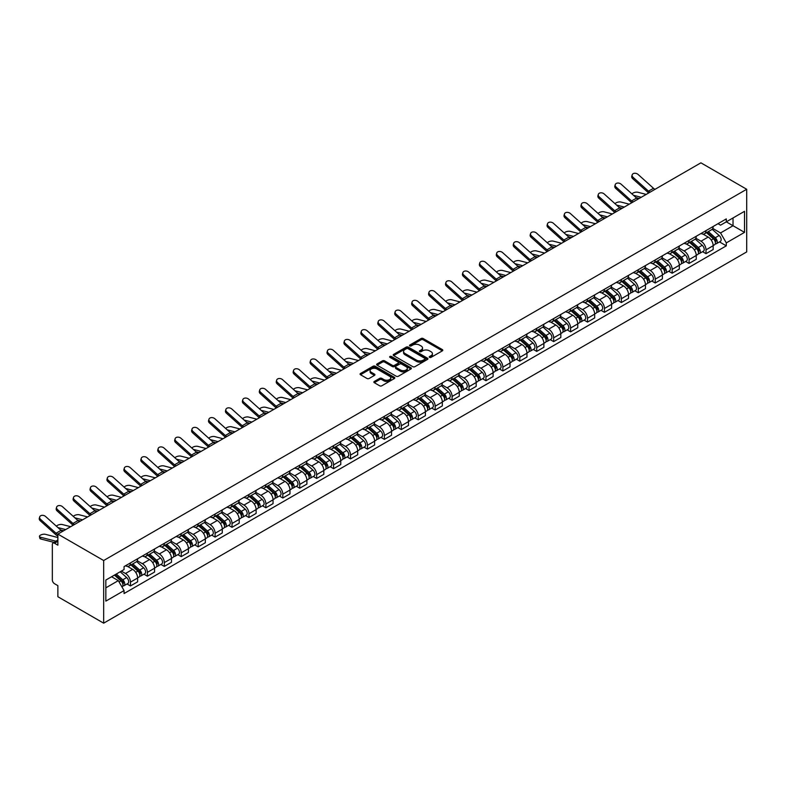 <?xml version="1.0" encoding="UTF-8"?>
<svg xmlns="http://www.w3.org/2000/svg" width="786" height="786" viewBox="0 0 786 786"><rect width="100%" height="100%" fill="white"/><g stroke="black" fill="none" stroke-linecap="round" stroke-linejoin="round"><path stroke-width="1.18" d="M429.549 357.375A1.051 0.609 0 0 0 431.042 357.375L442.361 350.841A1.503 0.874 0 0 0 442.803 350.222A1.503 0.874 0 0 0 442.361 349.603L423.192 338.54A1.503 0.874 0 0 0 421.06 338.54L409.742 345.074A1.051 0.609 0 0 0 411.235 345.928L412.699 345.083A4.824 2.78 0 0 1 419.518 345.083L421.109 346.007A4.824 2.78 0 0 1 422.524 347.982A4.824 2.78 0 0 1 421.109 349.947L419.645 350.792A1.051 0.609 0 0 0 421.139 351.656L422.603 350.811A4.824 2.78 0 0 1 429.421 350.811L431.023 351.725A4.824 2.78 0 0 1 432.428 353.7A4.824 2.78 0 0 1 431.023 355.665L429.549 356.51A1.051 0.609 0 0 0 429.549 357.375L429.549 356.51M374.303 381.465A1.503 0.874 0 0 0 373.861 382.075A1.503 0.874 0 0 0 374.303 382.694L379.677 385.798A1.503 0.874 0 0 0 381.809 385.798L394.375 378.538A1.503 0.874 0 0 0 394.818 377.928A1.503 0.874 0 0 0 394.375 377.309L375.207 366.237A1.503 0.874 0 0 0 373.075 366.237L360.509 373.497A1.503 0.874 0 0 0 360.067 374.116A1.503 0.874 0 0 0 360.509 374.726L367.003 378.479A1.503 0.874 0 0 0 369.135 378.479L374.509 375.374A1.503 0.874 0 0 0 374.951 374.755A1.503 0.874 0 0 0 374.509 374.146L371.297 372.279A4.028 2.329 0 0 1 370.108 370.638A4.028 2.329 0 0 1 372.603 368.487A4.028 2.329 0 0 1 376.995 368.998L389.61 376.278A4.028 2.329 0 0 1 390.789 377.928A4.028 2.329 0 0 1 388.304 380.07A4.028 2.329 0 0 1 383.912 379.569L381.809 378.351A1.503 0.874 0 0 0 379.677 378.351L374.303 381.465L374.303 382.694M103.664 560.516L57.869 534.087L700.906 162.83L746.7 189.269L103.664 560.516L103.664 623.17L746.7 251.913L746.7 189.269M412.807 366.669A1.503 0.874 0 0 0 414.939 366.669L427.505 359.418A1.503 0.874 0 0 0 427.948 358.799A1.503 0.874 0 0 0 427.505 358.19L408.327 347.117A1.503 0.874 0 0 0 406.205 347.117L393.629 354.378A1.503 0.874 0 0 0 393.197 354.987A1.503 0.874 0 0 0 393.629 355.606L412.807 366.669M390.377 357.601A1.051 0.609 0 0 1 391.448 357.748L410.921 368.988L398.374 376.239A1.503 0.874 0 0 1 396.242 376.239L377.074 365.166L377.074 363.938A1.503 0.874 0 0 0 376.632 364.547A1.503 0.874 0 0 0 377.074 365.166M377.074 363.938L382.448 360.833A1.503 0.874 0 0 1 384.58 360.833L392.352 365.323A1.503 0.874 0 0 0 394.484 365.323L398.05 363.26A1.503 0.874 0 0 0 398.492 362.641A1.503 0.874 0 0 0 398.05 362.032L389.954 357.355A1.051 0.609 0 0 1 391.448 356.49L410.94 367.75A1.503 0.874 0 0 1 411.383 368.359A1.503 0.874 0 0 1 410.94 368.978L410.94 367.75M57.869 534.087L57.869 545.17L54.509 543.234A3.065 1.769 -120 0 0 52.976 543.077A3.065 1.769 -120 0 0 52.338 544.482L52.338 579.94A3.065 1.769 -120 0 0 54.509 583.703L57.869 585.639L57.869 596.731L103.664 623.17M706.005 230.612A7.054 4.077 60 0 1 704.551 233.786L711.703 229.65A7.054 4.077 -120 0 0 713.167 226.486M695.846 238.217L701.014 241.204A7.054 4.077 60 0 1 706.005 249.85L713.167 245.713A7.054 4.077 -120 0 0 708.176 237.067L703.057 234.11M713.167 245.713L713.167 249.535L706.005 253.672L702.576 251.687M704.551 233.786A7.054 4.077 60 0 1 701.073 233.462M706.005 249.85L706.005 253.672M689.076 240.388A7.054 4.077 60 0 1 687.622 243.562L694.785 239.425A7.054 4.077 -120 0 0 696.239 236.252M685.647 261.463L689.076 263.448L696.239 259.311L696.239 255.489A7.054 4.077 -120 0 0 691.248 246.843L686.129 243.886M687.622 243.562A7.054 4.077 60 0 1 684.144 243.238M678.917 247.993L684.085 250.98A7.054 4.077 60 0 1 689.076 259.626L689.076 263.448M672.148 250.164A7.054 4.077 60 0 1 670.694 253.328L677.856 249.191A7.054 4.077 -120 0 0 679.31 246.028M668.719 271.239L672.158 273.214L679.31 269.087L679.31 265.265A7.054 4.077 -120 0 0 674.319 256.619L669.2 253.652M670.694 253.328A7.054 4.077 60 0 1 667.216 253.013M661.989 257.759L667.157 260.746A7.054 4.077 60 0 1 672.158 269.392L672.158 273.214M655.229 259.94A7.054 4.077 60 0 1 653.765 263.104L660.928 258.967A7.054 4.077 -120 0 0 662.392 255.804M651.79 281.005L655.229 282.989L662.392 278.853L662.392 275.031A7.054 4.077 -120 0 0 657.391 266.385L652.272 263.428M653.765 263.104A7.054 4.077 60 0 1 650.287 262.789M645.06 267.535L650.238 270.522A7.054 4.077 60 0 1 655.229 279.168L655.229 282.989M638.301 269.706A7.054 4.077 60 0 1 636.837 272.88L643.999 268.743A7.054 4.077 -120 0 0 645.463 265.57M634.862 290.781L638.301 292.765L645.463 288.629L645.463 284.807A7.054 4.077 -120 0 0 640.472 276.161L635.343 273.204M636.837 272.88A7.054 4.077 60 0 1 633.359 272.555M628.132 277.311L633.31 280.297A7.054 4.077 60 0 1 638.301 288.943L638.301 292.765M621.372 279.482A7.054 4.077 60 0 1 619.908 282.646L627.071 278.519A7.054 4.077 -120 0 0 628.535 275.346M617.934 300.557L621.372 302.531L628.535 298.405L628.535 294.583A7.054 4.077 -120 0 0 623.544 285.937L618.415 282.98M619.908 282.646A7.054 4.077 60 0 1 616.43 282.331M611.203 287.087L616.381 290.073A7.054 4.077 60 0 1 621.372 298.719L621.372 302.531M604.444 289.258A7.054 4.077 60 0 1 602.98 292.421L610.142 288.285A7.054 4.077 -120 0 0 611.606 285.122M601.005 310.323L604.444 312.307L611.606 308.171L611.606 304.349A7.054 4.077 -120 0 0 606.615 295.703L601.487 292.746M602.98 292.421A7.054 4.077 60 0 1 599.502 292.107M594.275 296.853L599.453 299.839A7.054 4.077 60 0 1 604.444 308.485L604.444 312.307M587.515 299.024A7.054 4.077 60 0 1 586.051 302.197L593.214 298.061A7.054 4.077 -120 0 0 594.678 294.897M584.077 320.099L587.515 322.083L594.678 317.947L594.678 314.125A7.054 4.077 -120 0 0 589.687 305.479L584.558 302.522M586.051 302.197A7.054 4.077 60 0 1 582.573 301.873M577.346 306.628L582.524 309.615A7.054 4.077 60 0 1 587.515 318.261L587.515 322.083M570.587 308.8A7.054 4.077 60 0 1 569.123 311.973L576.285 307.837A7.054 4.077 -120 0 0 577.749 304.663M567.158 329.874L570.587 331.859L577.749 327.723L577.749 323.901A7.054 4.077 -120 0 0 572.758 315.255L567.63 312.297M569.123 311.973A7.054 4.077 60 0 1 565.655 311.649M560.428 316.404L565.596 319.391A7.054 4.077 60 0 1 570.587 328.037L570.587 331.859M553.658 318.576A7.054 4.077 60 0 1 552.194 321.739L559.357 317.613A7.054 4.077 -120 0 0 560.821 314.439M550.229 339.65L553.658 341.625L560.821 337.499L560.821 333.677A7.054 4.077 -120 0 0 555.83 325.031L550.701 322.064M552.194 321.739A7.054 4.077 60 0 1 548.726 321.425M543.499 326.18L548.667 329.157A7.054 4.077 60 0 1 553.658 337.803L553.658 341.625M536.73 328.351A7.054 4.077 60 0 1 535.266 331.515L542.428 327.379A7.054 4.077 -120 0 0 543.892 324.215M533.301 349.416L536.73 351.401L543.892 347.265L543.892 343.443A7.054 4.077 -120 0 0 538.901 334.797L533.773 331.839M535.266 331.515A7.054 4.077 60 0 1 531.798 331.201M526.571 335.946L531.739 338.933A7.054 4.077 60 0 1 536.73 347.579L536.73 351.401M519.801 338.118A7.054 4.077 60 0 1 518.338 341.291L525.5 337.155A7.054 4.077 -120 0 0 526.964 333.981M516.373 359.192L519.801 361.177L526.964 357.041L526.964 353.219A7.054 4.077 -120 0 0 521.973 344.573L516.844 341.615M518.338 341.291A7.054 4.077 60 0 1 514.869 340.967M509.642 345.722L514.81 348.709A7.054 4.077 60 0 1 519.801 357.355L519.801 361.177M502.873 347.893A7.054 4.077 60 0 1 501.419 351.067L508.571 346.931A7.054 4.077 -120 0 0 510.035 343.757M499.444 368.968L502.873 370.953L510.035 366.816L510.035 362.994A7.054 4.077 -120 0 0 505.044 354.348L499.916 351.391M501.419 351.067A7.054 4.077 60 0 1 497.941 350.743M492.714 355.498L497.882 358.485A7.054 4.077 60 0 1 502.873 367.131L502.873 370.953M485.945 357.669A7.054 4.077 60 0 1 484.49 360.833L491.653 356.697A7.054 4.077 -120 0 0 493.107 353.533M482.516 378.734L485.945 380.719L493.107 376.582L493.107 372.76A7.054 4.077 -120 0 0 488.116 364.115L482.997 361.157M484.49 360.833A7.054 4.077 60 0 1 481.012 360.519M475.785 365.264L480.953 368.251A7.054 4.077 60 0 1 485.945 376.897L485.945 380.719M469.016 367.435A7.054 4.077 60 0 1 467.562 370.609L474.724 366.473A7.054 4.077 -120 0 0 476.178 363.309M465.587 388.51L469.016 390.495L476.178 386.358L476.178 382.536A7.054 4.077 -120 0 0 471.187 373.89L466.069 370.933M467.562 370.609A7.054 4.077 60 0 1 464.084 370.294M458.857 375.04L464.025 378.027A7.054 4.077 60 0 1 469.016 386.673L469.016 390.495M452.097 377.211A7.054 4.077 60 0 1 450.633 380.385L457.796 376.248A7.054 4.077 -120 0 0 459.25 373.075M448.659 398.286L452.097 400.27L459.26 396.134L459.26 392.312A7.054 4.077 -120 0 0 454.259 383.666L449.14 380.709M450.633 380.385A7.054 4.077 60 0 1 447.155 380.06M441.929 384.816L447.106 387.803A7.054 4.077 60 0 1 452.097 396.449L452.097 400.27M435.169 386.987A7.054 4.077 60 0 1 433.705 390.151L440.867 386.024A7.054 4.077 -120 0 0 442.331 382.851M431.73 408.062L435.169 410.037L442.331 405.91L442.331 402.088A7.054 4.077 -120 0 0 437.34 393.442L432.212 390.475M433.705 390.151A7.054 4.077 60 0 1 430.227 389.836M425 394.592L430.178 397.569A7.054 4.077 60 0 1 435.169 406.215L435.169 410.037M418.24 396.763A7.054 4.077 60 0 1 416.776 399.927L423.939 395.79A7.054 4.077 -120 0 0 425.403 392.627M414.802 417.828L418.24 419.812L425.403 415.676L425.403 411.854A7.054 4.077 -120 0 0 420.412 403.208L415.283 400.251M416.776 399.927A7.054 4.077 60 0 1 413.298 399.612M408.072 404.358L413.249 407.345A7.054 4.077 60 0 1 418.24 415.99L418.24 419.812M401.312 406.529A7.054 4.077 60 0 1 399.848 409.703L407.01 405.566A7.054 4.077 -120 0 0 408.474 402.393M397.873 427.604L401.312 429.588L408.474 425.452L408.474 421.63A7.054 4.077 -120 0 0 403.483 412.984L398.355 410.027M399.848 409.703A7.054 4.077 60 0 1 396.37 409.378M391.143 414.134L396.321 417.12A7.054 4.077 60 0 1 401.312 425.766L401.312 429.588M384.383 416.305A7.054 4.077 60 0 1 382.92 419.478L390.082 415.342A7.054 4.077 -120 0 0 391.546 412.169M380.945 437.38L384.383 439.364L391.546 435.228L391.546 431.406A7.054 4.077 -120 0 0 386.555 422.76L381.426 419.803M382.92 419.478A7.054 4.077 60 0 1 379.442 419.154M374.215 423.909L379.392 426.896A7.054 4.077 60 0 1 384.383 435.542L384.383 439.364M367.455 426.081A7.054 4.077 60 0 1 365.991 429.244L373.154 425.108A7.054 4.077 -120 0 0 374.617 421.944M364.016 447.146L367.455 449.13L374.617 444.994L374.617 441.172A7.054 4.077 -120 0 0 369.626 432.536L364.498 429.569M365.991 429.244A7.054 4.077 60 0 1 362.513 428.93M357.286 433.675L362.464 436.662A7.054 4.077 60 0 1 367.455 445.308L367.455 449.13M350.527 435.847A7.054 4.077 60 0 1 349.063 439.02L356.225 434.884A7.054 4.077 -120 0 0 357.689 431.72M347.098 456.921L350.527 458.906L357.689 454.77L357.689 450.948A7.054 4.077 -120 0 0 352.698 442.302L347.569 439.345M349.063 439.02A7.054 4.077 60 0 1 345.594 438.706M340.367 443.451L345.535 446.438A7.054 4.077 60 0 1 350.527 455.084L350.527 458.906M333.598 445.623A7.054 4.077 60 0 1 332.134 448.796L339.297 444.66A7.054 4.077 -120 0 0 340.76 441.486M330.169 466.697L333.598 468.682L340.76 464.546L340.76 460.724A7.054 4.077 -120 0 0 335.769 452.078L330.641 449.12M332.134 448.796A7.054 4.077 60 0 1 328.666 448.472M323.439 453.227L328.607 456.214A7.054 4.077 60 0 1 333.598 464.86L333.598 468.682M316.67 455.399A7.054 4.077 60 0 1 315.206 458.562L322.368 454.436A7.054 4.077 -120 0 0 323.832 451.262M313.241 476.473L316.67 478.448L323.832 474.322L323.832 470.5A7.054 4.077 -120 0 0 318.841 461.854L313.712 458.886M315.206 458.562A7.054 4.077 60 0 1 311.737 458.248M306.511 463.003L311.678 465.99A7.054 4.077 60 0 1 316.67 474.626L316.67 478.448M299.741 465.174A7.054 4.077 60 0 1 298.287 468.338L305.44 464.202A7.054 4.077 -120 0 0 306.904 461.038M296.312 486.239L299.741 488.224L306.904 484.088L306.904 480.266A7.054 4.077 -120 0 0 301.912 471.62L296.784 468.662M298.287 468.338A7.054 4.077 60 0 1 294.809 468.024M289.582 472.769L294.75 475.756A7.054 4.077 60 0 1 299.741 484.402L299.741 488.224M282.813 474.94A7.054 4.077 60 0 1 281.359 478.114L288.521 473.978A7.054 4.077 -120 0 0 289.975 470.804M279.384 496.015L282.813 498L289.975 493.863L289.975 490.042A7.054 4.077 -120 0 0 284.984 481.396L279.865 478.438M281.359 478.114A7.054 4.077 60 0 1 277.88 477.79M272.654 482.545L277.822 485.532A7.054 4.077 60 0 1 282.813 494.178L282.813 498M265.884 484.716A7.054 4.077 60 0 1 264.43 487.89L271.592 483.754A7.054 4.077 -120 0 0 273.047 480.58M262.455 505.791L265.884 507.776L273.047 503.639L273.047 499.817A7.054 4.077 -120 0 0 268.055 491.171L262.937 488.214M264.43 487.89A7.054 4.077 60 0 1 260.952 487.566M255.725 492.321L260.893 495.308A7.054 4.077 60 0 1 265.884 503.954L265.884 507.776M248.966 494.492A7.054 4.077 60 0 1 247.502 497.656L254.664 493.52A7.054 4.077 -120 0 0 256.118 490.356M245.527 515.567L248.966 517.542L256.118 513.405L256.118 509.583A7.054 4.077 -120 0 0 251.127 500.947L246.008 497.98M247.502 497.656A7.054 4.077 60 0 1 244.024 497.341M238.797 502.087L243.974 505.074A7.054 4.077 60 0 1 248.966 513.72L248.966 517.542M232.037 504.258A7.054 4.077 60 0 1 230.573 507.432L237.736 503.295A7.054 4.077 -120 0 0 239.199 500.132M228.598 525.333L232.037 527.318L239.199 523.181L239.199 519.359A7.054 4.077 -120 0 0 234.208 510.713L229.08 507.756M230.573 507.432A7.054 4.077 60 0 1 227.095 507.117M221.868 511.863L227.046 514.85A7.054 4.077 60 0 1 232.037 523.496L232.037 527.318M215.109 514.034A7.054 4.077 60 0 1 213.645 517.208L220.807 513.071A7.054 4.077 -120 0 0 222.271 509.898M211.67 535.109L215.109 537.093L222.271 532.957L222.271 529.135A7.054 4.077 -120 0 0 217.28 520.489L212.151 517.532M213.645 517.208A7.054 4.077 60 0 1 210.167 516.883M204.94 521.639L210.117 524.626A7.054 4.077 60 0 1 215.109 533.272L215.109 537.093M198.18 523.81A7.054 4.077 60 0 1 196.716 526.974L203.879 522.847A7.054 4.077 -120 0 0 205.343 519.674M194.741 544.885L198.18 546.86L205.343 542.733L205.343 538.911A7.054 4.077 -120 0 0 200.351 530.265L195.223 527.298M196.716 526.974A7.054 4.077 60 0 1 193.238 526.659M188.011 531.415L193.189 534.401A7.054 4.077 60 0 1 198.18 543.038L198.18 546.86M181.252 533.586A7.054 4.077 60 0 1 179.788 536.75L186.95 532.613A7.054 4.077 -120 0 0 188.414 529.45M177.813 554.651L181.252 556.635L188.414 552.499L188.414 548.677A7.054 4.077 -120 0 0 183.423 540.031L178.294 537.074M179.788 536.75A7.054 4.077 60 0 1 176.31 536.435M171.083 541.181L176.261 544.167A7.054 4.077 60 0 1 181.252 552.813L181.252 556.635M164.323 543.352A7.054 4.077 60 0 1 162.859 546.525L170.022 542.389A7.054 4.077 -120 0 0 171.486 539.225M160.884 564.427L164.323 566.411L171.486 562.275L171.486 558.453A7.054 4.077 -120 0 0 166.494 549.807L161.366 546.85M162.859 546.525A7.054 4.077 60 0 1 159.381 546.201M154.154 550.957L159.332 553.943A7.054 4.077 60 0 1 164.323 562.589L164.323 566.411M147.395 553.128A7.054 4.077 60 0 1 145.931 556.301L153.093 552.165A7.054 4.077 -120 0 0 154.557 548.992M143.966 574.202L147.395 576.187L154.557 572.051L154.557 568.229A7.054 4.077 -120 0 0 149.566 559.583L144.437 556.626M145.931 556.301A7.054 4.077 60 0 1 142.463 555.977M137.236 560.732L142.404 563.719A7.054 4.077 60 0 1 147.395 572.365L147.395 576.187M130.466 562.904A7.054 4.077 60 0 1 129.002 566.067L136.165 561.931A7.054 4.077 -120 0 0 137.629 558.767M127.037 583.978L130.466 585.953L137.629 581.817L137.629 578.005A7.054 4.077 -120 0 0 132.638 569.359L127.509 566.392M129.002 566.067A7.054 4.077 60 0 1 125.534 565.753M121.349 571.108L125.475 573.485A7.054 4.077 60 0 1 130.466 582.131L130.466 585.953M718.001 223.696L720.546 225.169L744.529 211.316L733.024 217.958L733.024 225.729L720.546 232.931L712.774 228.441M105.835 587.84L118.313 580.628L124.06 590.591L105.835 601.113L105.835 580.068L124.06 569.545L124.06 566.598L726.303 218.901L726.303 221.849L744.529 232.371L726.303 242.894L720.546 232.931M744.529 211.316L744.529 232.371M124.06 590.591L124.06 593.538L726.303 245.841L726.303 242.894M118.313 580.628L111.583 576.747M719.504 241.911L726.303 245.841M429.971 357.522L431.023 356.913A4.824 2.78 0 0 0 432.428 354.948L432.428 353.7M422.524 347.982L422.524 349.23A4.824 2.78 0 0 1 421.109 351.195L420.068 351.804M442.341 350.851L423.192 339.788A1.503 0.874 0 0 0 421.06 339.788L410.164 346.086M427.486 359.428L408.327 348.365A1.503 0.874 0 0 0 406.205 348.365L393.648 355.616L393.629 354.378M424.843 359.231A1.051 0.609 0 0 0 424.843 358.367L408.013 348.65A1.051 0.609 0 0 0 406.519 348.65L404.977 349.544A4.824 2.78 0 0 0 403.562 351.509A4.824 2.78 0 0 0 404.977 353.484L416.482 360.126A4.824 2.78 0 0 0 423.3 360.126L424.843 359.231L424.843 360.479A1.051 0.609 0 0 0 425.147 360.057L425.147 358.799M403.562 351.509L403.562 352.767A4.824 2.78 0 0 0 404.977 354.732L404.977 353.484M424.843 360.479L423.3 361.373A4.824 2.78 0 0 1 416.482 361.373L404.977 354.732M377.093 365.176L382.448 362.081L382.448 360.833M398.492 362.641L398.492 363.898A1.503 0.874 0 0 1 398.05 364.507L394.484 366.571A1.503 0.874 0 0 1 392.352 366.571L384.58 362.081A1.503 0.874 0 0 0 382.448 362.081M400.428 369.98A4.028 2.329 0 0 0 404.81 370.481A4.028 2.329 0 0 0 407.305 368.329A4.028 2.329 0 0 0 406.116 366.689L401.675 364.124A1.503 0.874 0 0 0 399.543 364.124L395.977 366.178A1.503 0.874 0 0 0 395.535 366.797A1.503 0.874 0 0 0 395.977 367.406L400.428 369.98L400.428 371.228A4.028 2.329 0 0 0 404.81 371.739A4.028 2.329 0 0 0 407.305 369.587L407.305 368.329M395.535 366.797L395.535 368.045A1.503 0.874 0 0 0 395.977 368.663L395.977 367.406M400.428 371.228L395.977 368.663M390.789 377.928L390.789 379.176A4.028 2.329 0 0 1 388.304 381.328A4.028 2.329 0 0 1 383.912 380.827L381.809 379.609A1.503 0.874 0 0 0 379.677 379.609L374.323 382.703M370.108 370.638L370.108 371.896A4.028 2.329 0 0 0 371.297 373.537L371.297 372.279M374.49 375.384L371.297 373.537M394.375 377.309L394.375 378.538L375.207 367.494A1.503 0.874 0 0 0 373.075 367.494L360.528 374.735L360.509 373.497M646.22 194.407L637.878 192.265A3.527 1.415 -11.9 0 0 634.469 192.472A3.527 1.415 -11.9 0 0 632.013 193.965M706.496 232.656L713.393 238.816A3.832 2.211 60 0 1 714.602 244.741L713.167 245.576M706.683 232.823L709.925 234.7M707.194 232.253L714.867 239.101A1.837 1.061 60 0 1 715.447 241.95A1.837 1.061 60 0 1 715.28 242.019M708.343 231.595L715.24 237.745A3.832 2.211 60 0 1 716.449 243.68A3.832 2.211 60 0 1 715.289 243.807M712.185 229.286L719.151 235.495A3.832 2.211 60 0 1 720.349 241.43L716.449 243.68M639.195 198.455L636.129 197.669M641.229 197.286L633.496 195.301M655.033 189.318A5.679 3.282 60 0 1 653.5 188.296L638.045 174.413A3.527 2.505 15.6 0 0 634.567 173.274A3.527 2.505 15.6 0 0 632.15 174.905A3.527 2.505 15.6 0 0 633.054 177.302L632.671 178.648A3.527 2.505 -164.4 0 1 631.767 176.261L632.15 174.905M650.042 192.197A5.679 3.282 60 0 1 648.509 191.175L633.054 177.302M648.686 192.983A7.673 4.431 60 0 1 648.136 192.531L632.671 178.648M629.291 204.183L620.95 202.041A3.527 1.415 -11.9 0 0 617.541 202.248A3.527 1.415 -11.9 0 0 615.084 203.741M689.568 242.432L696.465 248.582A3.832 2.211 60 0 1 697.673 254.517L696.239 255.342M689.754 242.599L692.997 244.466M690.265 242.029L697.939 248.877A1.837 1.061 60 0 1 698.518 251.726A1.837 1.061 60 0 1 698.351 251.795M691.415 241.371L698.312 247.521A3.832 2.211 60 0 1 699.52 253.456A3.832 2.211 60 0 1 698.361 253.573M695.256 239.062L702.222 245.261A3.832 2.211 60 0 1 703.421 251.196L699.52 253.456M622.266 208.231L619.211 207.445M624.3 207.062L616.568 205.077M612.363 213.949L604.021 211.807A3.527 1.415 -11.9 0 0 600.612 212.024A3.527 1.415 -11.9 0 0 598.156 213.517M672.639 252.208L679.536 258.358A3.832 2.211 60 0 1 680.745 264.293L679.31 265.118M672.826 252.365L676.068 254.242M673.337 251.805L681.01 258.653A1.837 1.061 60 0 1 681.59 261.502A1.837 1.061 60 0 1 681.423 261.561M674.486 251.137L681.383 257.297A3.832 2.211 60 0 1 682.592 263.231A3.832 2.211 60 0 1 681.433 263.349M678.338 248.828L685.294 255.037A3.832 2.211 60 0 1 686.492 260.972L682.592 263.231M605.348 218.007L602.282 217.221M607.372 216.838L599.639 214.843M638.104 199.084A5.679 3.282 60 0 1 636.572 198.062L621.117 184.189A3.527 2.505 15.6 0 0 617.639 183.05A3.527 2.505 15.6 0 0 615.222 184.681A3.527 2.505 15.6 0 0 616.126 187.068L615.743 188.424A3.527 2.505 -164.4 0 1 614.839 186.036L615.222 184.681M633.113 201.973A5.679 3.282 60 0 1 631.58 200.951L616.126 187.068M631.757 202.759A7.673 4.431 60 0 1 631.207 202.297L615.743 188.424M621.176 208.86A5.679 3.282 60 0 1 619.643 207.838L604.188 193.965A3.527 2.505 15.6 0 0 600.71 192.825A3.527 2.505 15.6 0 0 598.293 194.456A3.527 2.505 15.6 0 0 599.197 196.844L598.814 198.2A3.527 2.505 -164.4 0 1 597.91 195.812L598.293 194.456M616.185 211.739A5.679 3.282 60 0 1 614.652 210.717L599.197 196.844M614.829 212.534A7.673 4.431 60 0 1 614.279 212.073L598.814 198.2M595.434 223.725L587.103 221.583A3.527 1.415 -11.9 0 0 583.684 221.79A3.527 1.415 -11.9 0 0 581.227 223.293M655.711 261.974L662.608 268.134A3.832 2.211 60 0 1 663.816 274.068L662.382 274.894M655.897 262.141L659.14 264.017M656.408 261.571L664.082 268.429A1.837 1.061 60 0 1 664.661 271.268A1.837 1.061 60 0 1 664.494 271.337M657.558 260.913L664.455 267.063A3.832 2.211 60 0 1 665.663 272.997A3.832 2.211 60 0 1 664.504 273.125M661.409 258.604L668.365 264.813A3.832 2.211 60 0 1 669.564 270.748L665.663 272.997M588.419 227.773L585.354 226.987M590.443 226.604L582.711 224.619M578.506 233.501L570.174 231.359A3.527 1.415 -11.9 0 0 566.755 231.565A3.527 1.415 -11.9 0 0 564.299 233.059M638.792 271.75L645.689 277.91A3.832 2.211 60 0 1 646.888 283.834L645.453 284.66M638.969 271.917L642.221 273.783M639.48 271.347L647.163 278.195A1.837 1.061 60 0 1 647.733 281.044A1.837 1.061 60 0 1 647.566 281.113M640.629 270.689L647.526 276.839A3.832 2.211 60 0 1 648.735 282.773A3.832 2.211 60 0 1 647.576 282.891M644.481 268.38L651.437 274.589A3.832 2.211 60 0 1 652.645 280.514L648.735 282.773M571.491 237.549L568.425 236.763M573.515 236.38L565.782 234.395M561.577 243.277L553.246 241.125A3.527 1.415 -11.9 0 0 549.827 241.341A3.527 1.415 -11.9 0 0 547.37 242.835M621.864 281.526L628.761 287.676A3.832 2.211 60 0 1 629.959 293.61L628.535 294.436M622.04 281.683L625.292 283.559M622.551 281.123L630.234 287.971A1.837 1.061 60 0 1 630.804 290.82A1.837 1.061 60 0 1 630.637 290.889M623.701 280.455L630.598 286.615A3.832 2.211 60 0 1 631.806 292.549A3.832 2.211 60 0 1 630.647 292.667M627.552 278.146L634.508 284.355A3.832 2.211 60 0 1 635.717 290.289L631.806 292.549M554.562 247.325L551.497 246.539M556.586 246.156L548.854 244.171M604.247 218.636A5.679 3.282 60 0 1 602.715 217.614L587.26 203.731A3.527 2.505 15.6 0 0 583.782 202.591A3.527 2.505 15.6 0 0 581.365 204.232A3.527 2.505 15.6 0 0 582.269 206.62L581.886 207.966A3.527 2.505 -164.4 0 1 580.982 205.578L581.365 204.232M599.256 221.514A5.679 3.282 60 0 1 597.724 220.493L582.269 206.62M597.9 222.3A7.673 4.431 60 0 1 597.35 221.849L581.886 207.966M587.329 228.412A5.679 3.282 60 0 1 585.786 227.38L570.331 213.507A3.527 2.505 15.6 0 0 566.853 212.367A3.527 2.505 15.6 0 0 564.436 213.998A3.527 2.505 15.6 0 0 565.34 216.386L564.967 217.742A3.527 2.505 -164.4 0 1 564.053 215.354L564.436 213.998M582.328 231.29A5.679 3.282 60 0 1 580.795 230.269L565.34 216.386M580.972 232.076A7.673 4.431 60 0 1 580.422 231.615L564.967 217.742M570.4 238.178A5.679 3.282 60 0 1 568.868 237.156L553.403 223.283A3.527 2.505 15.6 0 0 549.935 222.143A3.527 2.505 15.6 0 0 547.508 223.774A3.527 2.505 15.6 0 0 548.412 226.162L548.038 227.518A3.527 2.505 -164.4 0 1 547.135 225.13L547.508 223.774M565.409 241.066A5.679 3.282 60 0 1 563.876 240.044L548.412 226.162M564.043 241.852A7.673 4.431 60 0 1 563.493 241.39L548.038 227.518M544.649 253.043L536.317 250.901A3.527 1.415 -11.9 0 0 532.898 251.107A3.527 1.415 -11.9 0 0 530.442 252.611M604.935 291.301L611.832 297.452A3.832 2.211 60 0 1 613.031 303.386L611.606 304.211M605.112 291.459L608.364 293.335M605.623 290.899L613.306 297.747A1.837 1.061 60 0 1 613.886 300.596A1.837 1.061 60 0 1 613.709 300.655M606.772 290.231L613.67 296.391A3.832 2.211 60 0 1 614.878 302.315A3.832 2.211 60 0 1 613.719 302.443M610.624 287.922L617.58 294.131A3.832 2.211 60 0 1 618.788 300.065L614.878 302.315M537.634 257.101L534.568 256.305M539.658 255.931L531.925 253.937M553.472 247.954A5.679 3.282 60 0 1 551.939 246.932L536.474 233.059A3.527 2.505 15.6 0 0 533.006 231.919A3.527 2.505 15.6 0 0 530.579 233.55A3.527 2.505 15.6 0 0 531.483 235.938L531.11 237.293A3.527 2.505 -164.4 0 1 530.206 234.896L530.579 233.55M548.481 250.832A5.679 3.282 60 0 1 546.948 249.81L531.483 235.938M547.115 251.618A7.673 4.431 60 0 1 546.565 251.166L531.11 237.293M527.72 262.819L519.389 260.677A3.527 1.415 -11.9 0 0 515.97 260.883A3.527 1.415 -11.9 0 0 513.513 262.377M588.007 301.067L594.904 307.228A3.832 2.211 60 0 1 596.102 313.162L594.678 313.987M588.183 301.235L591.436 303.111M588.704 300.665L596.378 307.513A1.837 1.061 60 0 1 596.957 310.362A1.837 1.061 60 0 1 596.79 310.431M589.854 300.006L596.751 306.157A3.832 2.211 60 0 1 597.95 312.091A3.832 2.211 60 0 1 596.79 312.219M593.695 297.697L600.651 303.907A3.832 2.211 60 0 1 601.86 309.841L597.95 312.091M520.705 266.867L517.64 266.081M522.729 265.697L514.997 263.713M536.543 257.729A5.679 3.282 60 0 1 535.011 256.708L519.546 242.825A3.527 2.505 15.6 0 0 516.078 241.685A3.527 2.505 15.6 0 0 513.651 243.316A3.527 2.505 15.6 0 0 514.555 245.713L514.182 247.059A3.527 2.505 -164.4 0 1 513.278 244.672L513.651 243.316M531.552 260.608A5.679 3.282 60 0 1 530.019 259.586L514.555 245.713M530.186 261.394A7.673 4.431 60 0 1 529.636 260.942L514.182 247.059M510.792 272.595L502.46 270.453A3.527 1.415 -11.9 0 0 499.041 270.659A3.527 1.415 -11.9 0 0 496.585 272.153M571.078 310.843L577.975 316.994A3.832 2.211 60 0 1 579.174 322.928L577.749 323.753M571.255 311.01L574.507 312.877M571.776 310.441L579.449 317.289A1.837 1.061 60 0 1 580.029 320.138A1.837 1.061 60 0 1 579.862 320.207M572.925 309.782L579.822 315.933A3.832 2.211 60 0 1 581.021 321.867A3.832 2.211 60 0 1 579.862 321.985M576.767 307.473L583.723 313.673A3.832 2.211 60 0 1 584.931 319.607L581.021 321.867M503.777 276.643L500.711 275.857M505.801 275.473L498.069 273.489M519.615 267.495A5.679 3.282 60 0 1 518.082 266.474L502.618 252.601A3.527 2.505 15.6 0 0 499.149 251.461A3.527 2.505 15.6 0 0 496.723 253.092A3.527 2.505 15.6 0 0 497.626 255.479L497.253 256.835A3.527 2.505 -164.4 0 1 496.349 254.448L496.723 253.092M514.624 270.384A5.679 3.282 60 0 1 513.091 269.362L497.626 255.479M513.258 271.17A7.673 4.431 60 0 1 512.708 270.708L497.253 256.835M493.863 282.361L485.532 280.219A3.527 1.415 -11.9 0 0 482.113 280.435A3.527 1.415 -11.9 0 0 479.656 281.928M554.15 320.619L561.047 326.77A3.832 2.211 60 0 1 562.255 332.704L560.821 333.529M554.336 320.776L557.579 322.653M554.847 320.216L562.521 327.064A1.837 1.061 60 0 1 563.1 329.914A1.837 1.061 60 0 1 562.933 329.973M555.997 319.548L562.894 325.709A3.832 2.211 60 0 1 564.093 331.643A3.832 2.211 60 0 1 562.933 331.761M559.838 317.239L566.794 323.449A3.832 2.211 60 0 1 568.003 329.383L564.093 331.643M486.848 286.418L483.783 285.632M488.872 285.249L481.15 283.255M502.686 277.271A5.679 3.282 60 0 1 501.154 276.25L485.689 262.377A3.527 2.505 15.6 0 0 482.221 261.237A3.527 2.505 15.6 0 0 479.794 262.868A3.527 2.505 15.6 0 0 480.698 265.255L480.325 266.611A3.527 2.505 -164.4 0 1 479.421 264.224L479.794 262.868M497.695 280.16A5.679 3.282 60 0 1 496.163 279.128L480.698 265.255M496.33 280.946A7.673 4.431 60 0 1 495.779 280.484L480.325 266.611M476.935 292.137L468.603 289.995A3.527 1.415 -11.9 0 0 465.184 290.201A3.527 1.415 -11.9 0 0 462.738 291.704M537.221 330.385L544.118 336.546A3.832 2.211 60 0 1 545.327 342.48L543.892 343.305M537.408 330.552L540.65 332.429M537.919 329.992L545.592 336.84A1.837 1.061 60 0 1 546.172 339.68A1.837 1.061 60 0 1 546.005 339.749M539.068 329.324L545.965 335.475A3.832 2.211 60 0 1 547.164 341.409A3.832 2.211 60 0 1 546.005 341.537M542.91 327.015L549.866 333.225A3.832 2.211 60 0 1 551.074 339.159L547.164 341.409M469.92 296.194L466.855 295.398M471.944 295.015L464.221 293.031M460.007 301.912L451.675 299.771A3.527 1.415 -11.9 0 0 448.256 299.977A3.527 1.415 -11.9 0 0 445.809 301.47M520.293 340.161L527.19 346.321A3.832 2.211 60 0 1 528.398 352.246L526.964 353.071M520.479 340.328L523.722 342.205M520.99 339.758L528.664 346.606A1.837 1.061 60 0 1 529.243 349.456A1.837 1.061 60 0 1 529.076 349.524M522.14 339.1L529.037 345.25A3.832 2.211 60 0 1 530.236 351.185A3.832 2.211 60 0 1 529.086 351.313M525.981 336.791L532.937 343.001A3.832 2.211 60 0 1 534.146 348.925L530.236 351.185M452.991 305.96L449.926 305.174M455.015 304.791L447.293 302.807M443.088 311.688L434.746 309.537A3.527 1.415 -11.9 0 0 431.337 309.753A3.527 1.415 -11.9 0 0 428.881 311.246M503.364 349.937L510.261 356.087A3.832 2.211 60 0 1 511.47 362.022L510.035 362.847M503.551 350.094L506.793 351.971M504.062 349.534L511.735 356.382A1.837 1.061 60 0 1 512.315 359.231A1.837 1.061 60 0 1 512.148 359.3M505.211 348.866L512.108 355.026A3.832 2.211 60 0 1 513.317 360.961A3.832 2.211 60 0 1 512.158 361.079M509.053 346.557L516.019 352.767A3.832 2.211 60 0 1 517.217 358.701L513.317 360.961M436.063 315.736L432.998 314.95M438.087 314.567L430.364 312.582M426.159 321.454L417.818 319.312A3.527 1.415 -11.9 0 0 414.409 319.529A3.527 1.415 -11.9 0 0 411.952 321.022M486.436 359.713L493.333 365.863A3.832 2.211 60 0 1 494.541 371.798L493.107 372.623M486.622 359.87L489.865 361.747M487.133 359.31L494.807 366.158A1.837 1.061 60 0 1 495.386 369.007A1.837 1.061 60 0 1 495.219 369.066M488.283 358.642L495.18 364.802A3.832 2.211 60 0 1 496.388 370.727A3.832 2.211 60 0 1 495.229 370.854M492.124 356.333L499.09 362.543A3.832 2.211 60 0 1 500.289 368.477L496.388 370.727M419.135 325.512L416.069 324.716M421.168 324.343L413.436 322.348M409.231 331.23L400.889 329.088A3.527 1.415 -11.9 0 0 397.48 329.295A3.527 1.415 -11.9 0 0 395.024 330.788M469.507 369.479L476.404 375.639A3.832 2.211 60 0 1 477.613 381.574L476.178 382.399M469.694 369.646L472.936 371.523M470.205 369.076L477.878 375.924A1.837 1.061 60 0 1 478.458 378.773A1.837 1.061 60 0 1 478.291 378.842M471.354 368.418L478.252 374.568A3.832 2.211 60 0 1 479.46 380.503A3.832 2.211 60 0 1 478.301 380.63M475.206 366.109L482.162 372.318A3.832 2.211 60 0 1 483.361 378.253L479.46 380.503M402.206 335.278L399.15 334.492M404.24 334.109L396.508 332.124M392.302 341.006L383.971 338.864A3.527 1.415 -11.9 0 0 380.552 339.071A3.527 1.415 -11.9 0 0 378.095 340.564M452.579 379.255L459.476 385.405A3.832 2.211 60 0 1 460.684 391.34L459.25 392.165M452.765 379.422L456.008 381.289M453.276 378.852L460.95 385.7A1.837 1.061 60 0 1 461.529 388.549A1.837 1.061 60 0 1 461.362 388.618M454.426 378.194L461.323 384.344A3.832 2.211 60 0 1 462.532 390.278A3.832 2.211 60 0 1 461.372 390.396M458.277 375.885L465.233 382.094A3.832 2.211 60 0 1 466.432 388.019L462.532 390.278M385.287 345.054L382.222 344.268M387.311 343.885L379.579 341.9M485.758 287.047A5.679 3.282 60 0 1 484.225 286.025L468.761 272.143A3.527 2.505 15.6 0 0 465.292 271.003A3.527 2.505 15.6 0 0 462.866 272.644A3.527 2.505 15.6 0 0 463.769 275.031L463.396 276.377A3.527 2.505 -164.4 0 1 462.492 273.99L462.866 272.644M480.767 289.926A5.679 3.282 60 0 1 479.234 288.904L463.769 275.031M479.401 290.712A7.673 4.431 60 0 1 478.861 290.26L463.396 276.377M468.829 296.823A5.679 3.282 60 0 1 467.297 295.801L451.832 281.919A3.527 2.505 15.6 0 0 448.364 280.779A3.527 2.505 15.6 0 0 445.937 282.41A3.527 2.505 15.6 0 0 446.841 284.797L446.468 286.153A3.527 2.505 -164.4 0 1 445.564 283.766L445.937 282.41M463.838 299.702A5.679 3.282 60 0 1 462.306 298.68L446.841 284.797M462.473 300.488A7.673 4.431 60 0 1 461.932 300.026L446.468 286.153M451.901 306.589A5.679 3.282 60 0 1 450.368 305.567L434.913 291.694A3.527 2.505 15.6 0 0 431.435 290.555A3.527 2.505 15.6 0 0 429.018 292.186A3.527 2.505 15.6 0 0 429.922 294.573L429.539 295.929A3.527 2.505 -164.4 0 1 428.635 293.542L429.018 292.186M446.91 309.478A5.679 3.282 60 0 1 445.377 308.456L429.922 294.573M445.554 310.264A7.673 4.431 60 0 1 445.004 309.802L429.539 295.929M434.972 316.365A5.679 3.282 60 0 1 433.44 315.343L417.985 301.47A3.527 2.505 15.6 0 0 414.507 300.331A3.527 2.505 15.6 0 0 412.09 301.962A3.527 2.505 15.6 0 0 412.994 304.349L412.611 305.705A3.527 2.505 -164.4 0 1 411.707 303.308L412.09 301.962M429.981 319.244A5.679 3.282 60 0 1 428.449 318.222L412.994 304.349M428.625 320.03A7.673 4.431 60 0 1 428.075 319.578L412.611 305.705M418.044 326.141A5.679 3.282 60 0 1 416.511 325.119L401.057 311.236A3.527 2.505 15.6 0 0 397.578 310.097A3.527 2.505 15.6 0 0 395.161 311.737A3.527 2.505 15.6 0 0 396.065 314.125L395.682 315.471A3.527 2.505 -164.4 0 1 394.778 313.083L395.161 311.737M413.053 329.02A5.679 3.282 60 0 1 411.52 327.998L396.065 314.125M411.697 329.806A7.673 4.431 60 0 1 411.147 329.354L395.682 315.471M401.115 335.917A5.679 3.282 60 0 1 399.583 334.885L384.128 321.012A3.527 2.505 15.6 0 0 380.65 319.873A3.527 2.505 15.6 0 0 378.233 321.503A3.527 2.505 15.6 0 0 379.137 323.891L378.754 325.247A3.527 2.505 -164.4 0 1 377.85 322.859L378.233 321.503M396.124 338.795A5.679 3.282 60 0 1 394.592 337.774L379.137 323.891M394.769 339.581A7.673 4.431 60 0 1 394.218 339.12L378.754 325.247M375.374 350.772L367.042 348.63A3.527 1.415 -11.9 0 0 363.623 348.846A3.527 1.415 -11.9 0 0 361.167 350.34M435.65 389.031L442.557 395.181A3.832 2.211 60 0 1 443.756 401.115L442.322 401.941M435.837 389.188L439.089 391.064M436.348 388.628L444.031 395.476A1.837 1.061 60 0 1 444.601 398.325A1.837 1.061 60 0 1 444.434 398.394M437.497 387.96L444.395 394.12A3.832 2.211 60 0 1 445.603 400.054A3.832 2.211 60 0 1 444.444 400.172M441.349 385.651L448.305 391.86A3.832 2.211 60 0 1 449.504 397.795L445.603 400.054M368.359 354.83L365.294 354.044M370.383 353.661L362.651 351.666M384.187 345.683A5.679 3.282 60 0 1 382.654 344.661L367.2 330.788A3.527 2.505 15.6 0 0 363.721 329.648A3.527 2.505 15.6 0 0 361.305 331.279A3.527 2.505 15.6 0 0 362.208 333.667L361.825 335.023A3.527 2.505 -164.4 0 1 360.921 332.635L361.305 331.279M379.196 348.571A5.679 3.282 60 0 1 377.663 347.54L362.208 333.667M377.84 349.357A7.673 4.431 60 0 1 377.29 348.896L361.825 335.023M358.445 360.548L350.114 358.406A3.527 1.415 -11.9 0 0 346.695 358.613A3.527 1.415 -11.9 0 0 344.239 360.116M418.732 398.797L425.629 404.957A3.832 2.211 60 0 1 426.827 410.891L425.403 411.717M418.909 398.964L422.161 400.84M419.419 398.404L427.103 405.252A1.837 1.061 60 0 1 427.672 408.091A1.837 1.061 60 0 1 427.505 408.16M420.569 397.736L427.466 403.886A3.832 2.211 60 0 1 428.675 409.82A3.832 2.211 60 0 1 427.515 409.948M424.42 395.427L431.376 401.636A3.832 2.211 60 0 1 432.585 407.57L428.675 409.82M351.43 364.606L348.365 363.81M353.454 363.437L345.722 361.442M367.268 355.459A5.679 3.282 60 0 1 365.736 354.437L350.271 340.554A3.527 2.505 15.6 0 0 346.803 339.424A3.527 2.505 15.6 0 0 344.376 341.055A3.527 2.505 15.6 0 0 345.28 343.443L344.907 344.789A3.527 2.505 -164.4 0 1 344.003 342.401L344.376 341.055M362.277 358.337A5.679 3.282 60 0 1 360.735 357.316L345.28 343.443M360.912 359.123A7.673 4.431 60 0 1 360.361 358.671L344.907 344.789M341.517 370.324L333.185 368.182A3.527 1.415 -11.9 0 0 329.766 368.388A3.527 1.415 -11.9 0 0 327.31 369.882M401.803 408.573L408.7 414.733A3.832 2.211 60 0 1 409.899 420.657L408.474 421.493M401.98 408.74L405.232 410.616M402.491 408.17L410.174 415.018A1.837 1.061 60 0 1 410.754 417.867A1.837 1.061 60 0 1 410.577 417.936M403.64 407.512L410.538 413.662A3.832 2.211 60 0 1 411.746 419.596A3.832 2.211 60 0 1 410.587 419.724M407.492 405.203L414.448 411.412A3.832 2.211 60 0 1 415.656 417.337L411.746 419.596M334.502 374.372L331.437 373.586M336.526 373.203L328.794 371.218M350.34 365.235A5.679 3.282 60 0 1 348.807 364.213L333.343 350.33A3.527 2.505 15.6 0 0 329.874 349.19A3.527 2.505 15.6 0 0 327.448 350.821A3.527 2.505 15.6 0 0 328.351 353.219L327.978 354.565A3.527 2.505 -164.4 0 1 327.074 352.177L327.448 350.821M345.349 368.113A5.679 3.282 60 0 1 343.816 367.091L328.351 353.219M343.983 368.899A7.673 4.431 60 0 1 343.433 368.438L327.978 354.565M324.589 380.1L316.257 377.958A3.527 1.415 -11.9 0 0 312.838 378.164A3.527 1.415 -11.9 0 0 310.382 379.658M384.875 418.349L391.772 424.499A3.832 2.211 60 0 1 392.971 430.433L391.546 431.259M385.052 418.506L388.304 420.382M385.572 417.946L393.246 424.794A1.837 1.061 60 0 1 393.825 427.643A1.837 1.061 60 0 1 393.658 427.712M386.712 417.278L393.619 423.438A3.832 2.211 60 0 1 394.818 429.372A3.832 2.211 60 0 1 393.658 429.49M390.563 414.969L397.52 421.178A3.832 2.211 60 0 1 398.728 427.112L394.818 429.372M317.573 384.148L314.508 383.362M319.597 382.979L311.865 380.994M333.411 375.001A5.679 3.282 60 0 1 331.879 373.979L316.414 360.106A3.527 2.505 15.6 0 0 312.946 358.966A3.527 2.505 15.6 0 0 310.519 360.597A3.527 2.505 15.6 0 0 311.423 362.985L311.05 364.34A3.527 2.505 -164.4 0 1 310.146 361.953L310.519 360.597M328.42 377.889A5.679 3.282 60 0 1 326.888 376.867L311.423 362.985M327.055 378.675A7.673 4.431 60 0 1 326.504 378.213L311.05 364.34M307.66 389.866L299.328 387.724A3.527 1.415 -11.9 0 0 295.909 387.94A3.527 1.415 -11.9 0 0 293.453 389.434M367.946 428.124L374.843 434.275A3.832 2.211 60 0 1 376.042 440.209L374.617 441.034M368.123 428.282L371.375 430.158M368.644 427.722L376.317 434.57A1.837 1.061 60 0 1 376.897 437.419A1.837 1.061 60 0 1 376.73 437.478M369.793 427.053L376.69 433.214A3.832 2.211 60 0 1 377.889 439.138A3.832 2.211 60 0 1 376.73 439.266M373.635 424.745L380.591 430.954A3.832 2.211 60 0 1 381.8 436.888L377.889 439.138M300.645 393.924L297.58 393.128M302.669 392.754L294.937 390.76M316.483 384.776A5.679 3.282 60 0 1 314.95 383.755L299.486 369.882A3.527 2.505 15.6 0 0 296.017 368.742A3.527 2.505 15.6 0 0 293.591 370.373A3.527 2.505 15.6 0 0 294.495 372.76L294.121 374.116A3.527 2.505 -164.4 0 1 293.217 371.719L293.591 370.373M311.492 387.655A5.679 3.282 60 0 1 309.959 386.633L294.495 372.76M310.126 388.441A7.673 4.431 60 0 1 309.576 387.989L294.121 374.116M290.732 399.642L282.4 397.5A3.527 1.415 -11.9 0 0 278.981 397.706A3.527 1.415 -11.9 0 0 276.525 399.209M351.018 437.89L357.915 444.051A3.832 2.211 60 0 1 359.123 449.985L357.689 450.81M351.195 438.057L354.447 439.934M351.715 437.488L359.389 444.336A1.837 1.061 60 0 1 359.968 447.185A1.837 1.061 60 0 1 359.801 447.254M352.865 436.829L359.762 442.98A3.832 2.211 60 0 1 360.961 448.914A3.832 2.211 60 0 1 359.801 449.042M356.706 434.52L363.663 440.73A3.832 2.211 60 0 1 364.871 446.664L360.961 448.914M283.717 403.69L280.651 402.904M285.74 402.52L278.008 400.536M299.554 394.552A5.679 3.282 60 0 1 298.022 393.531L282.557 379.648A3.527 2.505 15.6 0 0 279.089 378.508A3.527 2.505 15.6 0 0 276.662 380.149A3.527 2.505 15.6 0 0 277.566 382.536L277.193 383.882A3.527 2.505 -164.4 0 1 276.289 381.495L276.662 380.149M294.563 397.431A5.679 3.282 60 0 1 293.031 396.409L277.566 382.536M293.198 398.217A7.673 4.431 60 0 1 292.647 397.765L277.193 383.882M273.803 409.418L265.471 407.276A3.527 1.415 -11.9 0 0 262.052 407.482A3.527 1.415 -11.9 0 0 259.606 408.975M334.089 447.666L340.986 453.817A3.832 2.211 60 0 1 342.195 459.751L340.76 460.576M334.276 447.833L337.518 449.7M334.787 447.263L342.46 454.112A1.837 1.061 60 0 1 343.04 456.961A1.837 1.061 60 0 1 342.873 457.03M335.936 446.605L342.834 452.756A3.832 2.211 60 0 1 344.032 458.69A3.832 2.211 60 0 1 342.873 458.808M339.778 444.296L346.734 450.506A3.832 2.211 60 0 1 347.943 456.43L344.032 458.69M266.788 413.465L263.723 412.679M268.812 412.296L261.09 410.312M282.626 404.328A5.679 3.282 60 0 1 281.093 403.297L265.629 389.424A3.527 2.505 15.6 0 0 262.16 388.284A3.527 2.505 15.6 0 0 259.734 389.915A3.527 2.505 15.6 0 0 260.638 392.302L260.264 393.658A3.527 2.505 -164.4 0 1 259.36 391.271L259.734 389.915M277.635 407.207A5.679 3.282 60 0 1 276.102 406.185L260.638 392.302M276.269 407.993A7.673 4.431 60 0 1 275.729 407.531L260.264 393.658M256.875 419.193L248.543 417.042A3.527 1.415 -11.9 0 0 245.124 417.258A3.527 1.415 -11.9 0 0 242.678 418.751M317.161 457.442L324.058 463.593A3.832 2.211 60 0 1 325.266 469.527L323.832 470.352M317.348 457.599L320.59 459.476M317.858 457.039L325.532 463.887A1.837 1.061 60 0 1 326.111 466.737A1.837 1.061 60 0 1 325.944 466.805M319.008 456.371L325.905 462.532A3.832 2.211 60 0 1 327.104 468.466A3.832 2.211 60 0 1 325.954 468.584M322.85 454.062L329.806 460.272A3.832 2.211 60 0 1 331.014 466.206L327.104 468.466M249.86 423.241L246.794 422.455M251.884 422.072L244.161 420.088M265.697 414.094A5.679 3.282 60 0 1 264.165 413.072L248.7 399.2A3.527 2.505 15.6 0 0 245.232 398.06A3.527 2.505 15.6 0 0 242.805 399.691A3.527 2.505 15.6 0 0 243.709 402.078L243.336 403.434A3.527 2.505 -164.4 0 1 242.432 401.047L242.805 399.691M260.706 416.983A5.679 3.282 60 0 1 259.174 415.951L243.709 402.078M259.341 417.769A7.673 4.431 60 0 1 258.8 417.307L243.336 403.434M239.946 428.96L231.615 426.818A3.527 1.415 -11.9 0 0 228.205 427.024A3.527 1.415 -11.9 0 0 225.749 428.527M300.232 467.208L307.13 473.369A3.832 2.211 60 0 1 308.338 479.303L306.904 480.128M300.419 467.375L303.661 469.252M300.93 466.815L308.603 473.663A1.837 1.061 60 0 1 309.183 476.503A1.837 1.061 60 0 1 309.016 476.571M302.079 466.147L308.977 472.307A3.832 2.211 60 0 1 310.185 478.232A3.832 2.211 60 0 1 309.026 478.36M305.921 463.838L312.887 470.048A3.832 2.211 60 0 1 314.086 475.982L310.185 478.232M232.931 433.017L229.866 432.221M234.955 431.848L227.233 429.854M248.769 423.87A5.679 3.282 60 0 1 247.236 422.848L231.782 408.975A3.527 2.505 15.6 0 0 228.304 407.836A3.527 2.505 15.6 0 0 225.877 409.467A3.527 2.505 15.6 0 0 226.781 411.854L226.407 413.2A3.527 2.505 -164.4 0 1 225.503 410.813L225.877 409.467M243.778 426.749A5.679 3.282 60 0 1 242.245 425.727L226.781 411.854M242.412 427.535A7.673 4.431 60 0 1 241.872 427.083L226.407 413.2M223.028 438.735L214.686 436.594A3.527 1.415 -11.9 0 0 211.277 436.8A3.527 1.415 -11.9 0 0 208.821 438.293M283.304 476.984L290.201 483.144A3.832 2.211 60 0 1 291.41 489.069L289.975 489.904M283.491 477.151L286.733 479.028M284.001 476.581L291.675 483.429A1.837 1.061 60 0 1 292.254 486.279A1.837 1.061 60 0 1 292.087 486.347M285.151 475.923L292.048 482.073A3.832 2.211 60 0 1 293.257 488.008A3.832 2.211 60 0 1 292.097 488.135M288.993 473.614L295.958 479.824A3.832 2.211 60 0 1 297.157 485.748L293.257 488.008M216.003 442.783L212.937 441.997M218.036 441.614L210.304 439.629M231.841 433.646A5.679 3.282 60 0 1 230.308 432.624L214.853 418.742A3.527 2.505 15.6 0 0 211.375 417.602A3.527 2.505 15.6 0 0 208.958 419.233A3.527 2.505 15.6 0 0 209.862 421.63L209.479 422.976A3.527 2.505 -164.4 0 1 208.575 420.589L208.958 419.233M226.849 436.525A5.679 3.282 60 0 1 225.317 435.503L209.862 421.63M225.494 437.311A7.673 4.431 60 0 1 224.943 436.849L209.479 422.976M206.099 448.511L197.758 446.369A3.527 1.415 -11.9 0 0 194.348 446.576A3.527 1.415 -11.9 0 0 191.892 448.069M266.375 486.76L273.273 492.91A3.832 2.211 60 0 1 274.481 498.845L273.047 499.67M266.562 486.917L269.804 488.794M267.073 486.357L274.746 493.205A1.837 1.061 60 0 1 275.326 496.054A1.837 1.061 60 0 1 275.159 496.123M268.223 485.689L275.12 491.849A3.832 2.211 60 0 1 276.328 497.784A3.832 2.211 60 0 1 275.169 497.902M272.074 483.38L279.03 489.59A3.832 2.211 60 0 1 280.229 495.524L276.328 497.784M199.074 452.559L196.019 451.773M201.108 451.39L193.376 449.405M214.912 443.412A5.679 3.282 60 0 1 213.379 442.39L197.925 428.517A3.527 2.505 15.6 0 0 194.447 427.378A3.527 2.505 15.6 0 0 192.03 429.009A3.527 2.505 15.6 0 0 192.934 431.396L192.55 432.752A3.527 2.505 -164.4 0 1 191.646 430.364L192.03 429.009M209.921 446.301A5.679 3.282 60 0 1 208.388 445.279L192.934 431.396M208.565 447.087A7.673 4.431 60 0 1 208.015 446.625L192.55 432.752M189.171 458.277L180.839 456.135A3.527 1.415 -11.9 0 0 177.42 456.352A3.527 1.415 -11.9 0 0 174.964 457.845M249.447 496.536L256.344 502.686A3.832 2.211 60 0 1 257.553 508.621L256.118 509.446M249.634 496.693L252.876 498.57M250.144 496.133L257.818 502.981A1.837 1.061 60 0 1 258.398 505.83A1.837 1.061 60 0 1 258.23 505.889M251.294 495.465L258.191 501.625A3.832 2.211 60 0 1 259.4 507.55A3.832 2.211 60 0 1 258.24 507.677M255.145 493.156L262.102 499.365A3.832 2.211 60 0 1 263.3 505.3L259.4 507.55M182.156 462.335L179.09 461.549M184.179 461.166L176.447 459.171M197.984 453.188A5.679 3.282 60 0 1 196.451 452.166L180.996 438.293A3.527 2.505 15.6 0 0 177.518 437.154A3.527 2.505 15.6 0 0 175.101 438.785A3.527 2.505 15.6 0 0 176.005 441.172L175.622 442.528A3.527 2.505 -164.4 0 1 174.718 440.131L175.101 438.785M192.992 456.067A5.679 3.282 60 0 1 191.46 455.045L176.005 441.172M191.637 456.853A7.673 4.431 60 0 1 191.086 456.401L175.622 442.528M172.242 468.053L163.91 465.911A3.527 1.415 -11.9 0 0 160.491 466.118A3.527 1.415 -11.9 0 0 158.035 467.621M232.518 506.302L239.425 512.462A3.832 2.211 60 0 1 240.624 518.396L239.19 519.222M232.705 506.469L235.957 508.346M233.216 505.899L240.889 512.757A1.837 1.061 60 0 1 241.469 515.596A1.837 1.061 60 0 1 241.302 515.665M234.366 505.241L241.263 511.391A3.832 2.211 60 0 1 242.471 517.326A3.832 2.211 60 0 1 241.312 517.453M238.217 502.932L245.173 509.141A3.832 2.211 60 0 1 246.372 515.076L242.471 517.326M165.227 472.101L162.162 471.315M167.251 470.932L159.519 468.947M181.055 462.964A5.679 3.282 60 0 1 179.522 461.942L164.068 448.059A3.527 2.505 15.6 0 0 160.59 446.92A3.527 2.505 15.6 0 0 158.173 448.56A3.527 2.505 15.6 0 0 159.077 450.948L158.693 452.294A3.527 2.505 -164.4 0 1 157.79 449.906L158.173 448.56M176.064 465.843A5.679 3.282 60 0 1 174.531 464.821L159.077 450.948M174.708 466.629A7.673 4.431 60 0 1 174.158 466.177L158.693 452.294M155.314 477.829L146.982 475.687A3.527 1.415 -11.9 0 0 143.563 475.894A3.527 1.415 -11.9 0 0 141.107 477.387M215.6 516.078L222.497 522.238A3.832 2.211 60 0 1 223.696 528.163L222.261 528.988M215.777 516.245L219.029 518.112M216.288 515.675L223.971 522.523A1.837 1.061 60 0 1 224.541 525.372A1.837 1.061 60 0 1 224.374 525.441M217.437 515.017L224.334 521.167A3.832 2.211 60 0 1 225.543 527.101A3.832 2.211 60 0 1 224.383 527.219M221.288 512.708L228.245 518.917A3.832 2.211 60 0 1 229.453 524.842L225.543 527.101M148.299 481.877L145.233 481.091M150.323 480.708L142.59 478.723M164.136 472.74A5.679 3.282 60 0 1 162.594 471.708L147.139 457.835A3.527 2.505 15.6 0 0 143.671 456.695A3.527 2.505 15.6 0 0 141.244 458.326A3.527 2.505 15.6 0 0 142.148 460.714L141.775 462.07A3.527 2.505 -164.4 0 1 140.871 459.682L141.244 458.326M159.136 475.618A5.679 3.282 60 0 1 157.603 474.597L142.148 460.714M157.78 476.404A7.673 4.431 60 0 1 157.229 475.943L141.775 462.07M138.385 487.605L130.054 485.453A3.527 1.415 -11.9 0 0 126.634 485.669A3.527 1.415 -11.9 0 0 124.178 487.163M198.671 525.854L205.568 532.004A3.832 2.211 60 0 1 206.767 537.938L205.343 538.764M198.848 526.011L202.1 527.887M199.359 525.451L207.042 532.299A1.837 1.061 60 0 1 207.612 535.148A1.837 1.061 60 0 1 207.445 535.217M200.509 524.783L207.406 530.943A3.832 2.211 60 0 1 208.614 536.877A3.832 2.211 60 0 1 207.455 536.995M204.36 522.474L211.316 528.683A3.832 2.211 60 0 1 212.525 534.618L208.614 536.877M131.37 491.653L128.305 490.867M133.394 490.484L125.662 488.499M147.208 482.506A5.679 3.282 60 0 1 145.675 481.484L130.211 467.611A3.527 2.505 15.6 0 0 126.743 466.471A3.527 2.505 15.6 0 0 124.316 468.102A3.527 2.505 15.6 0 0 125.22 470.49L124.846 471.846A3.527 2.505 -164.4 0 1 123.942 469.458L124.316 468.102M142.217 485.394A5.679 3.282 60 0 1 140.684 484.363L125.22 470.49M140.851 486.18A7.673 4.431 60 0 1 140.301 485.719L124.846 471.846M121.457 497.371L113.125 495.229A3.527 1.415 -11.9 0 0 109.706 495.435A3.527 1.415 -11.9 0 0 107.25 496.939M181.743 535.62L188.64 541.78A3.832 2.211 60 0 1 189.839 547.714L188.414 548.54M181.92 535.787L185.172 537.663M182.44 535.227L190.114 542.075A1.837 1.061 60 0 1 190.693 544.924A1.837 1.061 60 0 1 190.517 544.983M183.58 534.559L190.487 540.719A3.832 2.211 60 0 1 191.686 546.643A3.832 2.211 60 0 1 190.526 546.771M187.432 532.25L194.388 538.459A3.832 2.211 60 0 1 195.596 544.393L191.686 546.643M114.442 501.429L111.376 500.633M116.466 500.26L108.733 498.265M130.28 492.282A5.679 3.282 60 0 1 128.747 491.26L113.282 477.387A3.527 2.505 15.6 0 0 109.814 476.247A3.527 2.505 15.6 0 0 107.387 477.878A3.527 2.505 15.6 0 0 108.291 480.266L107.918 481.612A3.527 2.505 -164.4 0 1 107.014 479.224L107.387 477.878M125.288 495.16A5.679 3.282 60 0 1 123.756 494.139L108.291 480.266M123.923 495.946A7.673 4.431 60 0 1 123.373 495.494L107.918 481.612M104.528 507.147L96.197 505.005A3.527 1.415 -11.9 0 0 92.777 505.211A3.527 1.415 -11.9 0 0 90.321 506.705M164.814 545.396L171.712 551.556A3.832 2.211 60 0 1 172.91 557.48L171.486 558.315M164.991 545.563L168.243 547.439M165.512 544.993L173.185 551.841A1.837 1.061 60 0 1 173.765 554.69A1.837 1.061 60 0 1 173.598 554.759M166.661 544.334L173.559 550.485A3.832 2.211 60 0 1 174.757 556.419A3.832 2.211 60 0 1 173.598 556.547M170.503 542.026L177.459 548.235A3.832 2.211 60 0 1 178.668 554.169L174.757 556.419M97.513 511.195L94.448 510.409M99.537 510.026L91.805 508.041M113.351 502.058A5.679 3.282 60 0 1 111.818 501.036L96.354 487.153A3.527 2.505 15.6 0 0 92.886 486.013A3.527 2.505 15.6 0 0 90.459 487.644A3.527 2.505 15.6 0 0 91.363 490.042L90.989 491.388A3.527 2.505 -164.4 0 1 90.085 489L90.459 487.644M108.36 504.936A5.679 3.282 60 0 1 106.827 503.914L91.363 490.042M106.994 505.722A7.673 4.431 60 0 1 106.444 505.27L90.989 491.388M87.6 516.923L79.268 514.781A3.527 1.415 -11.9 0 0 75.849 514.987A3.527 1.415 -11.9 0 0 73.393 516.481M147.886 555.171L154.783 561.322A3.832 2.211 60 0 1 155.982 567.256L154.557 568.082M148.063 555.338L151.315 557.205M148.583 554.769L156.257 561.617A1.837 1.061 60 0 1 156.836 564.466A1.837 1.061 60 0 1 156.669 564.535M149.733 554.11L156.63 560.261A3.832 2.211 60 0 1 157.829 566.195A3.832 2.211 60 0 1 156.669 566.313M153.575 551.792L160.531 558.001A3.832 2.211 60 0 1 161.739 563.935L157.829 566.195M80.585 520.971L77.519 520.185M82.609 519.801L74.876 517.817M96.423 511.824A5.679 3.282 60 0 1 94.89 510.802L79.425 496.929A3.527 2.505 15.6 0 0 75.957 495.789A3.527 2.505 15.6 0 0 73.53 497.42A3.527 2.505 15.6 0 0 74.434 499.808L74.061 501.163A3.527 2.505 -164.4 0 1 73.157 498.776L73.53 497.42M91.431 514.712A5.679 3.282 60 0 1 89.899 513.69L74.434 499.808M90.066 515.498A7.673 4.431 60 0 1 89.516 515.036L74.061 501.163M70.671 526.689L62.34 524.547A3.527 1.415 -11.9 0 0 58.921 524.763A3.527 1.415 -11.9 0 0 56.464 526.256M130.957 564.947L137.855 571.098A3.832 2.211 60 0 1 139.063 577.032L137.629 577.857M131.144 565.105L134.386 566.981M131.655 564.545L139.328 571.393A1.837 1.061 60 0 1 139.908 574.242A1.837 1.061 60 0 1 139.741 574.301M132.805 563.876L139.702 570.037A3.832 2.211 60 0 1 140.9 575.971A3.832 2.211 60 0 1 139.741 576.089M136.646 561.568L143.602 567.777A3.832 2.211 60 0 1 144.811 573.711L140.9 575.971M63.656 530.747L60.591 529.961M65.68 529.577L57.958 527.583M79.494 521.599A5.679 3.282 60 0 1 77.961 520.578L62.497 506.705A3.527 2.505 15.6 0 0 59.029 505.565A3.527 2.505 15.6 0 0 56.602 507.196A3.527 2.505 15.6 0 0 57.506 509.583L57.132 510.939A3.527 2.505 -164.4 0 1 56.228 508.542L56.602 507.196M74.503 524.478A5.679 3.282 60 0 1 72.97 523.456L57.506 509.583M73.137 525.264A7.673 4.431 60 0 1 72.587 524.812L57.132 510.939M40.793 538.99A3.527 1.415 168.1 0 1 39.84 538.282L39.467 536.494A3.527 1.415 -11.9 0 0 40.42 537.202L40.793 538.99L54.116 542.419M57.869 537.526L45.411 534.323A3.527 1.415 -11.9 0 0 41.481 534.696A3.527 1.415 -11.9 0 0 39.467 536.494M114.451 575.097L120.926 580.874A3.832 2.211 60 0 1 122.135 586.808L121.938 586.916M114.52 575.057L117.458 576.757M115.149 574.694L122.4 581.168A1.837 1.061 60 0 1 122.98 584.008A1.837 1.061 60 0 1 122.812 584.077M116.299 574.026L122.773 579.803A3.832 2.211 60 0 1 123.972 585.737A3.832 2.211 60 0 1 122.812 585.865M120.199 571.776L126.674 577.553A3.832 2.211 60 0 1 127.882 583.487L123.972 585.737M56.14 541.249A7.673 4.431 -120 0 0 55.885 541.181L40.42 537.202M62.566 531.375A5.679 3.282 60 0 1 61.033 530.353L45.568 516.471A3.527 2.505 15.6 0 0 42.1 515.331A3.527 2.505 15.6 0 0 39.673 516.972A3.527 2.505 15.6 0 0 40.577 519.359L40.204 520.705A3.527 2.505 -164.4 0 1 39.3 518.318L39.673 516.972M57.869 534.372A5.679 3.282 60 0 1 56.042 533.232L40.577 519.359M57.869 536.023A7.673 4.431 60 0 1 55.668 534.588L40.204 520.705M147.395 572.365L154.557 568.229M164.323 562.589L171.486 558.453M181.252 552.813L188.414 548.677M198.18 543.038L205.343 538.911M215.109 533.272L222.271 529.135M232.037 523.496L239.199 519.359M248.966 513.72L256.118 509.583M265.884 503.954L273.047 499.817M282.813 494.178L289.975 490.042M299.741 484.402L306.904 480.266M316.67 474.626L323.832 470.5M333.598 464.86L340.76 460.724M350.527 455.084L357.689 450.948M367.455 445.308L374.617 441.172M384.383 435.542L391.546 431.406M401.312 425.766L408.474 421.63M418.24 415.99L425.403 411.854M435.169 406.215L442.331 402.088M452.097 396.449L459.26 392.312M469.016 386.673L476.178 382.536M485.945 376.897L493.107 372.76M502.873 367.131L510.035 362.994M519.801 357.355L526.964 353.219M536.73 347.579L543.892 343.443M553.658 337.803L560.821 333.677M570.587 328.037L577.749 323.901M587.515 318.261L594.678 314.125M604.444 308.485L611.606 304.349M621.372 298.719L628.535 294.583M638.301 288.943L645.463 284.807M655.229 279.168L662.392 275.031M672.158 269.392L679.31 265.265M689.076 259.626L696.239 255.489M130.466 582.131L137.629 578.005M125.475 573.485L132.638 569.359M142.404 563.719L149.566 559.583M159.332 553.943L166.494 549.807M176.261 544.167L183.423 540.031M193.189 534.401L200.351 530.265M210.117 524.626L217.28 520.489M227.046 514.85L234.208 510.713M243.974 505.074L251.127 500.947M260.893 495.308L268.055 491.171M277.822 485.532L284.984 481.396M294.75 475.756L301.912 471.62M311.678 465.99L318.841 461.854M328.607 456.214L335.769 452.078M345.535 446.438L352.698 442.302M362.464 436.662L369.626 432.536M379.392 426.896L386.555 422.76M396.321 417.12L403.483 412.984M413.249 407.345L420.412 403.208M430.178 397.569L437.34 393.442M447.106 387.803L454.259 383.666M464.025 378.027L471.187 373.89M480.953 368.251L488.116 364.115M497.882 358.485L505.044 354.348M514.81 348.709L521.973 344.573M531.739 338.933L538.901 334.797M548.667 329.157L555.83 325.031M565.596 319.391L572.758 315.255M582.524 309.615L589.687 305.479M599.453 299.839L606.615 295.703M616.381 290.073L623.544 285.937M633.31 280.297L640.472 276.161M650.238 270.522L657.391 266.385M667.157 260.746L674.319 256.619M684.085 250.98L691.248 246.843M701.014 241.204L708.176 237.067M57.869 541.289L54.509 543.234M431.023 356.913L431.023 355.665M419.645 351.656L419.645 350.792M421.109 351.195L421.109 349.947M409.742 345.928L409.742 345.074M421.06 339.788L421.06 338.54M423.192 339.788L423.192 338.54M442.361 350.841L442.361 349.603M406.205 348.365L406.205 347.117M408.327 348.365L408.327 347.117M427.505 359.418L427.505 358.19M416.482 361.373L416.482 360.126M423.3 361.373L423.3 360.126M384.58 362.081L384.58 360.833M392.352 366.571L392.352 365.323M394.484 366.571L394.484 365.323M398.05 364.507L398.05 363.26M391.448 357.748L391.448 356.49M379.677 379.609L379.677 378.351M381.809 379.609L381.809 378.351M383.912 380.827L383.912 379.569M374.509 375.374L374.509 374.146M373.075 367.494L373.075 366.237M375.207 367.494L375.207 366.237M713.393 238.816L711.242 240.054M715.83 241.106L715.142 241.508M719.151 235.495L715.24 237.745M648.509 191.175L653.5 188.296M696.465 248.582L694.313 249.83M698.901 250.881L698.214 251.284M702.222 245.261L698.312 247.521M679.536 258.358L677.394 259.606M681.973 260.657L681.285 261.06M685.294 255.037L681.383 257.297M631.58 200.951L636.572 198.062M614.652 210.717L619.643 207.838M662.608 268.134L660.466 269.372M665.044 270.433L664.357 270.826M668.365 264.813L664.455 267.063M645.689 277.91L643.538 279.148M648.116 280.199L647.428 280.602M651.437 274.589L647.526 276.839M628.761 287.676L626.609 288.924M631.187 289.975L630.5 290.378M634.508 284.355L630.598 286.615M597.724 220.493L602.715 217.614M580.795 230.269L585.786 227.38M563.876 240.044L568.868 237.156M611.832 297.452L609.681 298.69M614.259 299.751L613.571 300.144M617.58 294.131L613.67 296.391M546.948 249.81L551.939 246.932M594.904 307.228L592.752 308.466M597.331 309.517L596.643 309.92M600.651 303.907L596.751 306.157M530.019 259.586L535.011 256.708M577.975 316.994L575.824 318.242M580.412 319.293L579.714 319.696M583.723 313.673L579.822 315.933M513.091 269.362L518.082 266.474M561.047 326.77L558.895 328.017M563.483 329.069L562.786 329.472M566.794 323.449L562.894 325.709M496.163 279.128L501.154 276.25M544.118 336.546L541.967 337.784M546.555 338.845L545.857 339.238M549.866 333.225L545.965 335.475M527.19 346.321L525.038 347.559M529.626 348.611L528.929 349.013M532.937 343.001L529.037 345.25M510.261 356.087L508.11 357.335M512.698 358.387L512 358.789M516.019 352.767L512.108 355.026M493.333 365.863L491.181 367.101M495.77 368.162L495.082 368.555M499.09 362.543L495.18 364.802M476.404 375.639L474.253 376.877M478.841 377.928L478.153 378.331M482.162 372.318L478.252 374.568M459.476 385.405L457.334 386.653M461.913 387.704L461.225 388.107M465.233 382.094L461.323 384.344M479.234 288.904L484.225 286.025M462.306 298.68L467.297 295.801M445.377 308.456L450.368 305.567M428.449 318.222L433.44 315.343M411.52 327.998L416.511 325.119M394.592 337.774L399.583 334.885M442.557 395.181L440.406 396.429M444.984 397.48L444.296 397.883M448.305 391.86L444.395 394.12M377.663 347.54L382.654 344.661M425.629 404.957L423.477 406.195M428.056 407.256L427.368 407.649M431.376 401.636L427.466 403.886M360.735 357.316L365.736 354.437M408.7 414.733L406.549 415.971M411.127 417.022L410.439 417.425M414.448 411.412L410.538 413.662M343.816 367.091L348.807 364.213M391.772 424.499L389.62 425.747M394.199 426.798L393.511 427.201M397.52 421.178L393.619 423.438M326.888 376.867L331.879 373.979M374.843 434.275L372.692 435.513M377.27 436.574L376.582 436.967M380.591 430.954L376.69 433.214M309.959 386.633L314.95 383.755M357.915 444.051L355.763 445.289M360.352 446.35L359.654 446.743M363.663 440.73L359.762 442.98M293.031 396.409L298.022 393.531M340.986 453.817L338.835 455.065M343.423 456.116L342.725 456.519M346.734 450.506L342.834 452.756M276.102 406.185L281.093 403.297M324.058 463.593L321.906 464.84M326.495 465.892L325.797 466.295M329.806 460.272L325.905 462.532M259.174 415.951L264.165 413.072M307.13 473.369L304.978 474.606M309.566 475.668L308.869 476.061M312.887 470.048L308.977 472.307M242.245 425.727L247.236 422.848M290.201 483.144L288.049 484.382M292.638 485.434L291.95 485.836M295.958 479.824L292.048 482.073M225.317 435.503L230.308 432.624M273.273 492.91L271.121 494.158M275.709 495.209L275.021 495.612M279.03 489.59L275.12 491.849M208.388 445.279L213.379 442.39M256.344 502.686L254.202 503.924M258.781 504.985L258.093 505.378M262.102 499.365L258.191 501.625M191.46 455.045L196.451 452.166M239.425 512.462L237.274 513.7M241.852 514.761L241.164 515.154M245.173 509.141L241.263 511.391M174.531 464.821L179.522 461.942M222.497 522.238L220.345 523.476M224.924 524.527L224.236 524.93M228.245 518.917L224.334 521.167M157.603 474.597L162.594 471.708M205.568 532.004L203.417 533.252M207.995 534.303L207.308 534.706M211.316 528.683L207.406 530.943M140.684 484.363L145.675 481.484M188.64 541.78L186.488 543.018M191.067 544.079L190.379 544.472M194.388 538.459L190.487 540.719M123.756 494.139L128.747 491.26M171.712 551.556L169.56 552.794M174.138 553.845L173.451 554.248M177.459 548.235L173.559 550.485M106.827 503.914L111.818 501.036M154.783 561.322L152.631 562.57M157.22 563.621L156.522 564.024M160.531 558.001L156.63 560.261M89.899 513.69L94.89 510.802M137.855 571.098L135.703 572.336M140.291 573.397L139.594 573.79M143.602 567.777L139.702 570.037M72.97 523.456L77.961 520.578M120.926 580.874L119.069 581.945M123.363 583.173L122.665 583.566M126.674 577.553L122.773 579.803M57.869 540.031L55.885 541.181M56.042 533.232L61.033 530.353M52.976 543.077L57.869 540.247"/></g></svg>
